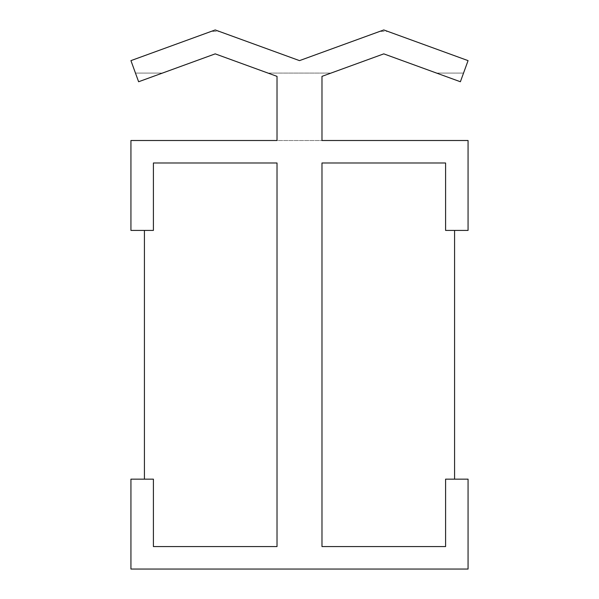 <?xml version="1.0" encoding="UTF-8"?>
<svg xmlns="http://www.w3.org/2000/svg" width="599" height="599" viewBox="0 0 599 599"><rect width="100%" height="100%" fill="white"/><g stroke="black" fill="none" stroke-linecap="round" stroke-linejoin="round"><path stroke-width="0.45" stroke-dasharray="3 2.25" d="M277.023 162.988L153.411 162.988L153.411 230.413L130.934 230.413L130.934 140.51L468.066 140.51L468.066 230.413L445.589 230.413L454.581 230.413L445.589 230.413L445.589 162.988L445.589 230.413L445.589 162.988L321.977 162.988L321.977 546.573L445.589 546.573L445.589 479.148L445.589 546.573L383.787 546.573L445.589 546.573L445.589 479.148L468.066 479.148L468.066 569.05L130.934 569.05L130.934 479.148L153.411 479.148L153.411 546.573L153.411 479.148L144.419 479.148L153.411 479.148L153.411 546.573L277.023 546.573L153.411 546.573L277.023 546.573L277.023 162.988L277.023 546.573L277.023 162.988L215.213 162.988L277.023 162.988M277.023 140.51L277.023 76.365L277.023 140.51L321.977 140.51L321.977 76.365L383.787 53.865L460.384 81.749L468.066 60.626L387.845 31.425L468.066 60.626L460.384 81.749L436.581 73.085L463.536 73.085L468.066 60.626L383.787 29.95L299.5 60.626L215.213 29.95L130.934 60.626L135.464 73.085L162.419 73.085L138.616 81.749L130.934 60.626L211.155 31.425L219.271 31.425L299.5 60.626L379.729 31.425L387.845 31.425L379.729 31.425M436.581 73.085L463.536 73.085L436.581 73.085L463.536 73.085L460.384 81.749L383.787 53.865L330.985 73.085L268.015 73.085L277.023 76.365L215.213 53.865L138.616 81.749L135.464 73.085L162.419 73.085L215.213 53.865L268.015 73.085L330.985 73.085L268.015 73.085L330.985 73.085L321.977 76.365L321.977 140.51M153.411 162.988L215.213 162.988L153.411 162.988L153.411 230.413L144.419 230.413L153.411 230.413L153.411 162.988M162.419 73.085L135.464 73.085L162.419 73.085L138.616 81.749L130.934 60.626L211.155 31.425L219.271 31.425M321.977 162.988L383.787 162.988L321.977 162.988L321.977 546.573L383.787 546.573L321.977 546.573L321.977 162.988M445.589 479.148L454.581 479.148L445.589 479.148"/><path stroke-width="0.9" d="M321.977 140.51L321.977 76.365L321.977 140.51L468.066 140.51L468.066 230.413L445.589 230.413L445.589 162.988L321.977 162.988L321.977 546.573L445.589 546.573L445.589 479.148L468.066 479.148L468.066 569.05L130.934 569.05L130.934 479.148L153.411 479.148L153.411 546.573L277.023 546.573L277.023 162.988L153.411 162.988L153.411 230.413L130.934 230.413L130.934 140.51L277.023 140.51L277.023 76.365L215.213 53.865L162.419 73.085M219.271 31.425L299.5 60.626L215.213 29.95L130.934 60.626L138.616 81.749L215.213 53.865L277.023 76.365L277.023 140.51M436.581 73.085L383.787 53.865L321.977 76.365L383.787 53.865L460.384 81.749L468.066 60.626L383.787 29.95L299.5 60.626L379.729 31.425M144.419 230.413L144.419 479.148M454.581 230.413L454.581 479.148"/></g></svg>
